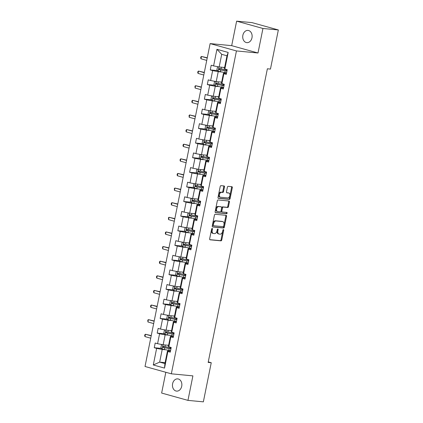 <?xml version="1.0" encoding="UTF-8"?>
<svg xmlns="http://www.w3.org/2000/svg" width="423" height="423" viewBox="0 0 423 423"><rect width="100%" height="100%" fill="white"/><g stroke="black" fill="none" stroke-linecap="round" stroke-linejoin="round"><path stroke-width="0.63" d="M212.187 228.452A0.661 0.423 105.6 0 0 211.632 229.055L209.66 238.826A0.941 0.603 105.6 0 0 210.014 239.793A0.941 0.603 105.6 0 0 210.083 239.804L220.965 240.846A0.941 0.603 105.6 0 0 221.752 239.978L223.725 230.207A0.661 0.423 105.6 0 0 222.879 230.128L222.625 231.392A3.014 1.925 105.6 0 1 220.092 234.152L219.188 234.062A3.014 1.925 105.6 0 1 218.971 234.025A3.014 1.925 105.6 0 1 217.845 230.937L218.104 229.668A0.661 0.423 105.6 0 0 217.253 229.589L216.999 230.852A3.014 1.925 105.6 0 1 214.472 233.612L213.567 233.528A3.014 1.925 105.6 0 1 213.351 233.485A3.014 1.925 105.6 0 1 212.224 230.398L212.478 229.134A0.661 0.423 105.6 0 0 212.187 228.452M242.871 35.262A6.144 4.695 -84.6 0 0 246.842 42.644A6.144 4.695 -84.6 0 0 251.976 37.8A6.144 4.695 -84.6 0 0 248.005 30.414A6.144 4.695 -84.6 0 0 242.871 35.262M172.605 383.73A6.144 4.695 -84.6 0 0 176.576 391.116A6.144 4.695 -84.6 0 0 181.71 386.268A6.144 4.695 -84.6 0 0 177.745 378.886A6.144 4.695 -84.6 0 0 172.605 383.73M224.47 186.934A0.941 0.603 105.6 0 0 224.116 185.967A0.941 0.603 105.6 0 0 224.053 185.956L220.996 185.665A0.941 0.603 105.6 0 0 220.209 186.527L218.019 197.382A0.941 0.603 105.6 0 0 218.368 198.35A0.941 0.603 105.6 0 0 218.437 198.361L229.319 199.397A0.941 0.603 105.6 0 0 230.112 198.535L232.301 187.68A0.941 0.603 105.6 0 0 231.947 186.717A0.941 0.603 105.6 0 0 231.878 186.702L228.193 186.353A0.941 0.603 105.6 0 0 227.4 187.215L226.464 191.857A0.941 0.603 105.6 0 0 226.818 192.825A0.941 0.603 105.6 0 0 226.887 192.835L228.711 193.01A2.522 1.607 105.6 0 1 228.891 193.047A2.522 1.607 105.6 0 1 229.805 195.764A2.522 1.607 105.6 0 1 227.722 197.932L220.557 197.25A2.522 1.607 105.6 0 1 220.378 197.218A2.522 1.607 105.6 0 1 219.468 194.495A2.522 1.607 105.6 0 1 221.546 192.328L222.741 192.444A0.941 0.603 105.6 0 0 223.534 191.582L224.47 186.934L223.756 186.733A0.941 0.603 105.6 0 0 223.619 185.914M258.004 52.991L262.947 28.478L278.345 29.948L252.023 22.62L236.626 21.15L231.682 45.658L210.125 43.601L236.446 50.934L258.004 52.991L231.682 45.658M165.827 372.277L161.639 393.052L187.955 400.38L192.899 375.873L171.341 373.816L236.446 50.934M187.955 400.38L203.357 401.85L211.246 362.717L208.275 361.892M278.345 29.948L270.456 69.081L267.373 68.785L208.164 362.426L211.246 362.717M215.228 214.276A0.941 0.603 105.6 0 0 214.44 215.138L212.251 225.993A0.941 0.603 105.6 0 0 212.6 226.961A0.941 0.603 105.6 0 0 212.669 226.971L223.55 228.008A0.941 0.603 105.6 0 0 224.343 227.146L226.532 216.29A0.941 0.603 105.6 0 0 226.178 215.328A0.941 0.603 105.6 0 0 226.109 215.312L215.228 214.276M215.133 211.69L217.322 200.835A0.941 0.603 105.6 0 1 218.115 199.968L228.996 201.01A0.941 0.603 105.6 0 1 229.065 201.02A0.941 0.603 105.6 0 1 229.414 201.988L228.478 206.63A0.941 0.603 105.6 0 1 227.685 207.492L223.275 207.074A0.941 0.603 105.6 0 0 222.482 207.936L221.864 211.019A0.941 0.603 105.6 0 0 222.212 211.981A0.941 0.603 105.6 0 0 222.281 211.997L226.876 212.436A0.661 0.423 105.6 0 1 226.617 213.721L215.556 212.669A0.941 0.603 105.6 0 1 215.487 212.653A0.941 0.603 105.6 0 1 215.133 211.69M262.947 28.478L236.626 21.15M224.835 69.028L224.433 68.447L226.982 55.794L228.177 52.441L224.835 69.028L227.214 69.695L226.273 74.379L223.889 73.718L221.885 83.654L224.269 84.314L223.323 88.999L220.938 88.338L218.934 98.273L221.319 98.934L220.372 103.624L217.993 102.958L215.989 112.893L218.374 113.56L217.427 118.244L215.043 117.578L213.039 127.513L215.423 128.18L214.477 132.864L212.097 132.203L210.094 142.139L212.473 142.8L211.532 147.484L209.147 146.823L207.143 156.759L209.528 157.419L208.581 162.109L206.197 161.443L204.198 171.378L206.577 172.039L205.636 176.729L203.252 176.063L201.248 185.998L203.632 186.665L202.686 191.349L200.301 190.683L198.297 200.618L200.682 201.285L199.735 205.969L197.356 205.308L195.352 215.244L197.737 215.904L196.79 220.589L194.406 219.928L192.402 229.863L194.786 230.524L193.84 235.214L191.46 234.548L189.456 244.483L191.836 245.15L190.895 249.834L188.51 249.168L186.506 259.103L188.891 259.77L187.944 264.454L185.56 263.793L183.561 273.729L185.94 274.39L184.999 279.074L182.614 278.413L180.61 288.349L182.995 289.009L182.049 293.699L179.664 293.033L177.66 302.968L180.045 303.629L179.098 308.319L176.719 307.653L174.715 317.588L177.1 318.255L176.153 322.939L173.768 322.273L171.764 332.208L174.149 332.875L173.203 337.559L170.823 336.898L168.819 346.834L171.199 347.495L170.258 352.179L167.873 351.518L164.526 368.105L153.29 364.975L156.632 348.388L154.252 347.722L155.193 343.037L157.578 343.703L159.582 333.768L157.197 333.102L158.144 328.417L160.529 329.078L162.532 319.143L160.148 318.482L161.094 313.797L163.474 314.458L165.478 304.523L163.093 303.862L164.039 299.172L166.424 299.838L168.428 289.903L166.043 289.237L166.99 284.552L169.369 285.218L171.373 275.283L168.994 274.617L169.935 269.932L172.32 270.593L174.324 260.663L171.939 259.997L172.885 255.312L175.27 255.973L177.269 246.038L174.889 245.377L175.831 240.692L178.215 241.353L180.219 231.418L177.834 230.757L178.781 226.067L181.166 226.733L183.164 216.798L180.785 216.132L181.731 211.447L184.111 212.113L186.115 202.178L183.73 201.512L184.677 196.827L187.061 197.488L189.065 187.553L186.68 186.892L187.627 182.207L190.006 182.868L192.01 172.933L189.626 172.272L190.572 167.582L192.957 168.248L194.961 158.313L192.576 157.652L193.523 152.962L195.902 153.628L197.906 143.693L195.526 143.027L196.468 138.342L198.852 139.008L200.856 129.073L198.472 128.407L199.418 123.722L201.803 124.383L203.801 114.448L201.422 113.787L202.363 109.102L204.748 109.763L206.752 99.828L204.367 99.167L205.314 94.477L207.698 95.143L209.702 85.208L207.318 84.542L208.264 79.857L210.643 80.523L212.647 70.588L210.263 69.922L211.209 65.237L213.594 65.898L216.936 49.311L228.177 52.441M210.125 43.601L145.02 366.487L171.341 373.816M221.673 82.12L216.222 81.602L218.22 71.667L221.789 72.005M218.22 71.667L212.647 70.588M216.222 81.602L210.643 80.523M221.885 83.654L221.483 83.067L223.487 73.131L223.889 73.718M226.464 73.417L223.487 73.131M218.728 96.74L213.271 96.222L215.275 86.287L218.839 86.625M215.275 86.287L209.702 85.208M213.271 96.222L207.698 95.143M218.934 98.273L218.538 97.687L220.536 87.751L220.938 88.338M223.518 88.037L220.536 87.751M215.778 111.365L210.321 110.842L212.325 100.907L215.894 101.25M212.325 100.907L206.752 99.828M210.321 110.842L204.748 109.763M215.989 112.893L215.587 112.307L217.591 102.371L217.993 102.958M220.568 102.657L217.591 102.371M212.832 125.985L207.376 125.462L209.38 115.527L212.943 115.87M209.38 115.527L203.801 114.448M207.376 125.462L201.803 124.383M213.039 127.513L212.637 126.932L214.641 116.997L215.043 117.578M217.623 117.277L214.641 116.997M209.882 140.605L204.425 140.087L206.429 130.152L209.993 130.49M206.429 130.152L200.856 129.073M204.425 140.087L198.852 139.008M210.094 142.139L209.692 141.552L211.696 131.616L212.097 132.203M214.673 131.902L211.696 131.616M206.932 155.225L201.48 154.707L203.484 144.772L207.048 145.11M203.484 144.772L197.906 143.693M201.48 154.707L195.902 153.628M207.143 156.759L206.741 156.172L208.745 146.236L209.147 146.823M211.727 146.522L208.745 146.236M203.986 169.845L198.53 169.327L200.534 159.392L204.098 159.73M200.534 159.392L194.961 158.313M198.53 169.327L192.957 168.248M204.198 171.378L203.796 170.792L205.8 160.856L206.197 161.443M208.777 161.142L205.8 160.856M201.036 184.47L195.585 183.947L197.589 174.012L201.152 174.355M197.589 174.012L192.01 172.933M195.585 183.947L190.006 182.868M201.248 185.998L200.846 185.411L202.85 175.482L203.252 176.063M205.827 175.762L202.85 175.482M198.091 199.09L192.634 198.567L194.638 188.637L198.202 188.975M194.638 188.637L189.065 187.553M192.634 198.567L187.061 197.488M198.297 200.618L197.901 200.037L199.905 190.101L200.301 190.683M202.881 190.387L199.905 190.101M195.14 213.71L189.689 213.192L191.688 203.257L195.257 203.595M191.688 203.257L186.115 202.178M189.689 213.192L184.111 212.113M195.352 215.244L194.95 214.657L196.954 204.721L197.356 205.308M199.931 205.007L196.954 204.721M192.195 228.33L186.739 227.812L188.743 217.877L192.306 218.215M188.743 217.877L183.164 216.798M186.739 227.812L181.166 226.733M192.402 229.863L192.005 229.277L194.004 219.341L194.406 219.928M196.986 219.627L194.004 219.341M189.245 242.955L183.788 242.432L185.792 232.497L189.356 232.835M185.792 232.497L180.219 231.418M183.788 242.432L178.215 241.353M189.456 244.483L189.055 243.897L191.059 233.961L191.46 234.548M194.035 234.247L191.059 233.961M186.294 257.575L180.843 257.052L182.847 247.117L186.411 247.46M182.847 247.117L177.269 246.038M180.843 257.052L175.27 255.973M186.506 259.103L186.104 258.522L188.108 248.587L188.51 249.168M191.09 248.867L188.108 248.587M183.349 272.195L177.893 271.677L179.897 261.742L183.46 262.08M179.897 261.742L174.324 260.663M177.893 271.677L172.32 270.593M183.561 273.729L183.159 273.142L185.163 263.206L185.56 263.793M188.14 263.492L185.163 263.206M180.399 286.815L174.948 286.297L176.951 276.362L180.515 276.7M176.951 276.362L171.373 275.283M174.948 286.297L169.369 285.218M180.61 288.349L180.209 287.762L182.213 277.826L182.614 278.413M185.189 278.112L182.213 277.826M177.454 301.435L171.997 300.917L174.001 290.982L177.565 291.32M174.001 290.982L168.428 289.903M171.997 300.917L166.424 299.838M177.66 302.968L177.263 302.382L179.267 292.446L179.664 293.033M182.244 292.732L179.267 292.446M174.503 316.06L169.052 315.537L171.051 305.602L174.62 305.945M171.051 305.602L165.478 304.523M169.052 315.537L163.474 314.458M174.715 317.588L174.313 317.001L176.317 307.072L176.719 307.653M179.294 307.352L176.317 307.072M171.558 330.68L166.102 330.157L168.105 320.222L171.669 320.565M168.105 320.222L162.532 319.143M166.102 330.157L160.529 329.078M171.764 332.208L171.368 331.627L173.367 321.692L173.768 322.273M176.349 321.972L173.367 321.692M168.608 345.3L163.151 344.782L165.155 334.847L168.724 335.185M165.155 334.847L159.582 333.768M163.151 344.782L157.578 343.703M168.819 346.834L168.417 346.247L170.421 336.311L170.823 336.898M173.398 336.597L170.421 336.311M165.113 362.638L159.656 362.12L162.21 349.467L165.774 349.805M162.21 349.467L156.632 348.388M153.29 364.975L159.656 362.12L164.922 363.584L167.471 350.931L167.873 351.518M226.982 55.794L221.721 54.324L219.167 66.977L224.624 67.5M170.453 351.217L167.471 350.931M164.922 363.584L164.526 368.105M219.167 66.977L213.594 65.898M216.936 49.311L221.721 54.324M161.517 348.415L154.252 347.722M164.468 333.795L157.197 333.102M167.413 319.175L160.148 318.482M170.363 304.555L163.093 303.862M173.308 289.935L166.043 289.237M176.259 275.31L168.994 274.617M179.209 260.69L171.939 259.997M182.154 246.07L174.889 245.377M185.105 231.45L177.834 230.757M188.05 216.825L180.785 216.132M191 202.205L183.73 201.512M193.946 187.585L186.68 186.892M196.896 172.965L189.626 172.272M199.841 158.345L192.576 157.652M202.791 143.72L195.526 143.027M205.742 129.1L198.472 128.407M208.687 114.48L201.422 113.787M211.637 99.86L204.367 99.167M214.583 85.24L207.318 84.542M217.533 70.615L210.263 69.922M211.786 228.69A0.661 0.423 105.6 0 1 211.77 228.933L211.511 230.202A3.014 1.925 105.6 0 0 212.637 233.29L213.351 233.485M218.971 234.025L218.263 233.824A3.014 1.925 105.6 0 1 217.136 230.736L217.39 229.472A0.661 0.423 105.6 0 0 217.406 229.224M209.797 239.651L220.251 240.645A0.941 0.603 105.6 0 0 221.044 239.783L223.011 230.006A0.661 0.423 105.6 0 0 223.032 229.763M212.388 226.813L222.842 227.812A0.941 0.603 105.6 0 0 223.63 226.95L225.819 216.095A0.941 0.603 105.6 0 0 225.681 215.275M213.298 225.062A0.661 0.423 105.6 0 0 213.594 225.745L223.143 226.659A0.661 0.423 105.6 0 0 223.698 226.056L223.968 224.719A3.014 1.925 105.6 0 0 222.842 221.631A3.014 1.925 105.6 0 0 222.625 221.594L216.095 220.97A3.014 1.925 105.6 0 0 213.567 223.73L213.298 225.062L212.589 224.867A0.661 0.423 105.6 0 0 212.88 225.549L213.499 225.723M222.842 221.631L222.128 221.435A3.014 1.925 105.6 0 0 221.916 221.393L222.625 221.594M212.589 224.867L212.859 223.529A3.014 1.925 105.6 0 1 215.386 220.769L221.916 221.393M222.149 211.96L221.573 211.796A0.941 0.603 105.6 0 1 221.504 211.786A0.941 0.603 105.6 0 1 221.15 210.818L221.774 207.735A0.941 0.603 105.6 0 1 222.561 206.873L226.977 207.296A0.941 0.603 105.6 0 0 227.764 206.435L228.706 201.787A0.941 0.603 105.6 0 0 228.568 200.967M215.27 212.51L225.903 213.525A0.661 0.423 105.6 0 0 226.395 212.388M218.696 206.636A2.522 1.607 105.6 0 0 216.613 208.803A2.522 1.607 105.6 0 0 217.522 211.526A2.522 1.607 105.6 0 0 217.702 211.558L220.224 211.801A0.941 0.603 105.6 0 0 221.018 210.934L221.636 207.857A0.941 0.603 105.6 0 0 221.287 206.889A0.941 0.603 105.6 0 0 221.218 206.879L217.982 206.44A2.522 1.607 105.6 0 0 215.899 208.608A2.522 1.607 105.6 0 0 216.809 211.326L217.522 211.526M220.637 206.715A0.941 0.603 105.6 0 0 220.573 206.694A0.941 0.603 105.6 0 0 220.505 206.678L221.218 206.879M217.982 206.44L220.505 206.678M220.378 197.218L219.664 197.018A2.522 1.607 105.6 0 1 218.754 194.3A2.522 1.607 105.6 0 1 220.838 192.132L222.033 192.243A0.941 0.603 105.6 0 0 222.821 191.381L223.756 186.733M228.351 192.909A2.522 1.607 105.6 0 0 228.182 192.846A2.522 1.607 105.6 0 0 228.002 192.814L228.711 193.01M226.601 192.682L228.002 192.814M218.157 198.202L228.61 199.201A0.941 0.603 105.6 0 0 229.398 198.339L231.587 187.484A0.941 0.603 105.6 0 0 231.45 186.659M162.342 344.623L161.454 344.919L160.888 347.732L162.12 349.065L168.819 350.339A7.344 0.64 11.4 0 0 170.569 350.619M166.72 345.12L168.581 345.443M168.18 345.258L168.603 345.332M171.156 347.711A7.344 0.64 -168.6 0 1 169.406 347.431L163.315 346.315C162.591 346.532 162.517 346.902 163.088 347.442L169.179 348.557A7.344 0.64 11.4 0 0 170.929 348.838M170.955 348.705A6.096 0.529 -168.6 0 1 168.846 348.383L163.976 347.526L163.569 346.664M171.125 347.875L171.098 347.865A3.506 0.307 -168.6 0 1 170.554 347.621M151.196 335.857L145.449 334.255L144.978 336.597L150.725 338.199M144.978 336.597L144.655 335.682L144.846 334.746L145.449 334.255L151.249 335.587M165.293 330.003L164.399 330.3L163.833 333.113L165.065 334.445L171.77 335.714A7.344 0.64 11.4 0 0 173.52 335.999M169.665 330.5L171.526 330.823M171.125 330.638L171.548 330.712M174.107 333.091A7.344 0.64 -168.6 0 1 172.357 332.811L166.265 331.695C165.541 331.907 165.462 332.282 166.038 332.822L172.129 333.937A7.344 0.64 11.4 0 0 173.879 334.218M173.906 334.085A6.096 0.529 -168.6 0 1 171.796 333.763L166.921 332.906L166.514 332.044M174.075 333.25L174.043 333.245A3.506 0.307 -168.6 0 1 173.499 333.001M154.146 321.237L148.399 319.635L147.923 321.977L153.671 323.579M147.923 321.977L147.791 320.126L148.399 319.635L154.199 320.967M168.238 315.384L167.349 315.68L166.784 318.493L168.016 319.825L174.715 321.094A7.344 0.64 11.4 0 0 176.47 321.374M172.616 315.881L174.477 316.203M174.075 316.018L174.498 316.092M177.052 318.471A7.344 0.64 -168.6 0 1 175.302 318.191L169.211 317.076C168.486 317.287 168.412 317.662 168.983 318.202L175.074 319.312A7.344 0.64 11.4 0 0 176.825 319.598M176.851 319.465A6.096 0.529 -168.6 0 1 174.741 319.143L169.872 318.286L169.464 317.419M177.02 318.63L176.994 318.619A3.506 0.307 -168.6 0 1 176.449 318.382M157.092 306.612L151.344 305.015L150.874 307.357L156.621 308.959M150.874 307.357L150.551 306.442L150.741 305.501L151.344 305.015L157.145 306.347M171.188 300.758L170.295 301.06L169.729 303.873L170.966 305.205L177.665 306.474A7.344 0.64 11.4 0 0 179.415 306.754M175.561 301.255L177.422 301.583M177.02 301.398L177.449 301.472M180.002 303.851A7.344 0.64 -168.6 0 1 178.252 303.571L172.161 302.456C171.437 302.667 171.357 303.042 171.934 303.577L178.025 304.692A7.344 0.64 11.4 0 0 179.775 304.972M179.801 304.846A6.096 0.529 -168.6 0 1 177.692 304.518L172.817 303.661L172.41 302.799M179.971 304.01L179.939 304A3.506 0.307 -168.6 0 1 179.394 303.756M160.042 291.992L154.295 290.395L153.824 292.737L159.566 294.334M153.824 292.737L153.501 291.817L153.692 290.881L154.295 290.395L160.095 291.727M174.133 286.138L173.245 286.44L172.679 289.247L173.911 290.585L180.61 291.854A7.344 0.64 11.4 0 0 182.366 292.134M178.511 286.635L180.372 286.958M179.971 286.773L180.394 286.847M182.948 289.232A7.344 0.64 -168.6 0 1 181.197 288.946L175.106 287.836C174.382 288.047 174.308 288.423 174.879 288.957L180.97 290.072A7.344 0.64 11.4 0 0 182.725 290.352M182.752 290.22A6.096 0.529 -168.6 0 1 180.637 289.898L175.767 289.041L175.36 288.179M182.916 289.39L182.889 289.38A3.506 0.307 -168.6 0 1 182.345 289.136M162.987 277.372L157.24 275.77L156.769 278.112L162.517 279.714M156.769 278.112L156.447 277.197L156.637 276.261L157.24 275.77L163.045 277.107M177.084 271.518L176.195 271.815L175.624 274.627L176.862 275.96L183.561 277.234A7.344 0.64 11.4 0 0 185.311 277.514M181.456 272.015L183.318 272.338M182.921 272.153L183.344 272.227M185.898 274.606A7.344 0.64 -168.6 0 1 184.148 274.326L178.057 273.21C177.332 273.422 177.253 273.797 177.829 274.337L183.92 275.452A7.344 0.64 11.4 0 0 185.671 275.733M185.697 275.6A6.096 0.529 -168.6 0 1 183.587 275.278L178.718 274.421L178.31 273.559M185.866 274.77L185.834 274.76A3.506 0.307 -168.6 0 1 185.295 274.516M165.938 262.752L160.19 261.15L159.72 263.492L165.467 265.094M159.72 263.492L159.397 262.577L159.587 261.641L160.19 261.15L165.99 262.482M180.029 256.898L179.141 257.195L178.575 260.008L179.807 261.34L186.511 262.609A7.344 0.64 11.4 0 0 188.261 262.894M184.407 257.396L186.268 257.718M185.866 257.533L186.289 257.607M188.848 259.986A7.344 0.64 -168.6 0 1 187.093 259.706L181.002 258.59C180.277 258.802 180.203 259.177 180.774 259.717L186.871 260.832A7.344 0.64 11.4 0 0 188.621 261.113M188.647 260.98A6.096 0.529 -168.6 0 1 186.532 260.658L181.663 259.801L181.256 258.939M188.811 260.145L188.785 260.134A3.506 0.307 -168.6 0 1 188.24 259.896M168.883 248.132L163.141 246.53L162.665 248.872L168.412 250.474M162.665 248.872L162.532 247.016L163.141 246.53L168.941 247.862M182.979 242.273L182.091 242.575L181.52 245.388L182.757 246.72L189.456 247.989A7.344 0.64 11.4 0 0 191.207 248.269M187.357 242.77L189.218 243.098M188.817 242.913L189.24 242.987M191.793 245.366A7.344 0.64 -168.6 0 1 190.043 245.086L183.952 243.971C183.228 244.182 183.154 244.557 183.725 245.097L189.816 246.207A7.344 0.64 11.4 0 0 191.566 246.493M191.593 246.36A6.096 0.529 -168.6 0 1 189.483 246.038L184.613 245.181L184.206 244.314M191.762 245.525L191.735 245.514A3.506 0.307 -168.6 0 1 191.191 245.277M171.833 233.507L166.086 231.91L165.615 234.252L171.363 235.854M165.615 234.252L165.293 233.332L165.483 232.396L166.086 231.91L171.886 233.242M185.93 227.653L185.036 227.955L184.47 230.762L185.702 232.1L192.407 233.369A7.344 0.64 11.4 0 0 194.157 233.649M190.302 228.15L192.164 228.478M191.762 228.293L192.185 228.362M194.744 230.746A7.344 0.64 -168.6 0 1 192.994 230.461L186.897 229.351C186.173 229.562 186.099 229.938 186.675 230.472L192.766 231.587A7.344 0.64 11.4 0 0 194.517 231.867M194.543 231.741A6.096 0.529 -168.6 0 1 192.428 231.413L187.558 230.556L187.151 229.694M194.712 230.905L194.68 230.895A3.506 0.307 -168.6 0 1 194.136 230.651M174.784 218.887L169.036 217.285L168.56 219.632L174.308 221.229M168.56 219.632L168.428 217.776L169.036 217.285L174.836 218.622M188.875 213.033L187.986 213.329L187.421 216.142L188.653 217.475L195.352 218.749A7.344 0.64 11.4 0 0 197.102 219.029M193.253 213.53L195.114 213.853M194.712 213.668L195.135 213.742M197.689 216.121A7.344 0.64 -168.6 0 1 195.939 215.841L189.848 214.725C189.123 214.942 189.049 215.312 189.62 215.852L195.712 216.967A7.344 0.64 11.4 0 0 197.462 217.248M197.488 217.115A6.096 0.529 -168.6 0 1 195.378 216.793L190.509 215.936L190.101 215.074M197.657 216.285L197.631 216.275A3.506 0.307 -168.6 0 1 197.086 216.031M177.729 204.267L171.981 202.665L171.511 205.007L177.258 206.609M171.511 205.007L171.188 204.092L171.378 203.156L171.981 202.665L177.782 203.997M191.825 198.413L190.932 198.71L190.366 201.522L191.603 202.855L198.302 204.129A7.344 0.64 11.4 0 0 200.053 204.409M196.198 198.91L198.059 199.233M197.657 199.048L198.08 199.122M200.639 201.501A7.344 0.64 -168.6 0 1 198.889 201.221L192.798 200.105C192.074 200.317 191.994 200.692 192.571 201.232L198.662 202.347A7.344 0.64 11.4 0 0 200.412 202.628M200.439 202.495A6.096 0.529 -168.6 0 1 198.329 202.173L193.454 201.316L193.047 200.454M200.608 201.66L200.576 201.655A3.506 0.307 -168.6 0 1 200.031 201.411M180.679 189.647L174.932 188.045L174.456 190.387L180.203 191.989M174.456 190.387L174.324 188.536L174.932 188.045L180.732 189.377M194.77 183.794L193.882 184.09L193.316 186.903L194.548 188.235L201.248 189.504A7.344 0.64 11.4 0 0 203.003 189.79M199.148 184.291L201.01 184.613M200.608 184.428L201.031 184.502M203.585 186.881A7.344 0.64 -168.6 0 1 201.834 186.601L195.743 185.486C195.019 185.697 194.945 186.072 195.516 186.612L201.607 187.722A7.344 0.64 11.4 0 0 203.363 188.008M203.389 187.875A6.096 0.529 -168.6 0 1 201.274 187.553L196.404 186.696L195.997 185.829M203.553 187.04L203.526 187.029A3.506 0.307 -168.6 0 1 202.982 186.792M183.624 175.022L177.877 173.425L177.406 175.767L183.154 177.369M177.406 175.767L177.084 174.852L177.274 173.911L177.877 173.425L183.682 174.757M197.721 169.168L196.832 169.47L196.261 172.283L197.499 173.615L204.198 174.884A7.344 0.64 11.4 0 0 205.948 175.164M202.094 169.665L203.955 169.993M203.558 169.808L203.981 169.882M206.535 172.261A7.344 0.64 -168.6 0 1 204.785 171.981L198.694 170.866C197.969 171.077 197.89 171.452 198.466 171.987L204.558 173.102A7.344 0.64 11.4 0 0 206.308 173.382M206.334 173.256A6.096 0.529 -168.6 0 1 204.224 172.928L199.349 172.071L198.947 171.209M206.503 172.42L206.472 172.41A3.506 0.307 -168.6 0 1 205.927 172.166M186.575 160.402L180.827 158.805L180.357 161.147L186.104 162.744M180.357 161.147L180.034 160.227L180.224 159.291L180.827 158.805L186.628 160.137M200.666 154.548L199.778 154.85L199.212 157.657L200.444 158.995L207.148 160.264A7.344 0.64 11.4 0 0 208.899 160.544M205.044 155.045L206.905 155.368M206.503 155.183L206.926 155.257M209.485 157.642A7.344 0.64 -168.6 0 1 207.73 157.356L201.639 156.246C200.914 156.457 200.84 156.833 201.411 157.367L207.503 158.482A7.344 0.64 11.4 0 0 209.258 158.762M209.285 158.63A6.096 0.529 -168.6 0 1 207.17 158.308L202.3 157.451L201.893 156.589M209.448 157.8L209.422 157.79A3.506 0.307 -168.6 0 1 208.877 157.546M189.52 145.782L183.778 144.18L183.302 146.522L189.049 148.124M183.302 146.522L182.979 145.607L183.17 144.671L183.778 144.18L189.578 145.517M203.616 139.928L202.728 140.225L202.157 143.037L203.394 144.37L210.094 145.644A7.344 0.64 11.4 0 0 211.844 145.924M207.994 140.425L209.85 140.748M209.454 140.563L209.877 140.637M212.431 143.016A7.344 0.64 -168.6 0 1 210.68 142.736L204.589 141.62C203.865 141.832 203.791 142.207 204.362 142.747L210.453 143.862A7.344 0.64 11.4 0 0 212.203 144.143M212.23 144.01A6.096 0.529 -168.6 0 1 210.12 143.688L205.25 142.831L204.843 141.969M212.399 143.18L212.372 143.17A3.506 0.307 -168.6 0 1 211.828 142.926M192.47 131.162L186.723 129.56L186.252 131.902L192 133.504M186.252 131.902L185.93 130.987L186.12 130.051L186.723 129.56L192.523 130.892M206.567 125.308L205.673 125.605L205.107 128.418L206.339 129.75L213.044 131.019A7.344 0.64 11.4 0 0 214.794 131.304M210.94 125.805L212.801 126.128M212.399 125.943L212.822 126.017M215.381 128.396A7.344 0.64 -168.6 0 1 213.626 128.116L207.534 127C206.81 127.212 206.736 127.587 207.312 128.127L213.404 129.242A7.344 0.64 11.4 0 0 215.154 129.523M215.18 129.39A6.096 0.529 -168.6 0 1 213.065 129.068L208.195 128.211L207.788 127.349M215.349 128.555L215.318 128.544A3.506 0.307 -168.6 0 1 214.773 128.306M195.421 116.542L189.673 114.94L189.197 117.282L194.945 118.884M189.197 117.282L189.065 115.426L189.673 114.94L195.474 116.272M209.512 110.683L208.624 110.985L208.058 113.798L209.29 115.13L215.989 116.399A7.344 0.64 11.4 0 0 217.739 116.679M213.89 111.18L215.751 111.508M215.349 111.323L215.772 111.397M218.326 113.776A7.344 0.64 -168.6 0 1 216.576 113.496L210.485 112.381C209.76 112.592 209.686 112.967 210.257 113.507L216.349 114.617A7.344 0.64 11.4 0 0 218.099 114.903M218.125 114.77A6.096 0.529 -168.6 0 1 216.016 114.448L211.146 113.591L210.739 112.724M218.294 113.935L218.268 113.924A3.506 0.307 -168.6 0 1 217.723 113.687M198.366 101.917L192.618 100.32L192.148 102.662L197.895 104.264M192.148 102.662L191.825 101.747L192.016 100.806L192.618 100.32L198.419 101.652M212.462 96.063L211.569 96.365L211.003 99.172L212.24 100.51L218.94 101.779A7.344 0.64 11.4 0 0 220.69 102.059M216.835 96.56L218.696 96.888M218.294 96.703L218.717 96.777M221.277 99.156A7.344 0.64 -168.6 0 1 219.526 98.871L213.435 97.761C212.711 97.972 212.632 98.348 213.208 98.882L219.299 99.997A7.344 0.64 11.4 0 0 221.049 100.277M221.076 100.151A6.096 0.529 -168.6 0 1 218.966 99.823L214.091 98.966L213.684 98.104M221.245 99.315L221.213 99.305A3.506 0.307 -168.6 0 1 220.669 99.061M201.316 87.297L195.569 85.695L195.093 88.042L200.84 89.639M195.093 88.042L194.961 86.186L195.569 85.695L201.369 87.032M215.407 81.443L214.519 81.739L213.953 84.552L215.185 85.885L221.885 87.159A7.344 0.64 11.4 0 0 223.64 87.439M219.786 81.94L221.647 82.263M221.245 82.078L221.668 82.152M224.222 84.531A7.344 0.64 -168.6 0 1 222.472 84.251L216.38 83.135C215.656 83.352 215.582 83.722 216.153 84.262L222.244 85.377A7.344 0.64 11.4 0 0 223.994 85.658M224.021 85.525A6.096 0.529 -168.6 0 1 221.911 85.203L217.041 84.346L216.634 83.484M224.19 84.695L224.164 84.685A3.506 0.307 -168.6 0 1 223.619 84.441M204.261 72.677L198.514 71.075L198.043 73.417L203.791 75.019M198.043 73.417L197.721 72.502L197.911 71.566L198.514 71.075L204.314 72.407M218.358 66.823L217.464 67.12L216.899 69.932L218.136 71.265L224.835 72.539A7.344 0.64 11.4 0 0 226.585 72.819M222.731 67.32L224.592 67.643M224.19 67.458L224.618 67.532M227.172 69.911A7.344 0.64 -168.6 0 1 225.422 69.631L219.331 68.515C218.606 68.727 218.527 69.102 219.103 69.642L225.195 70.757A7.344 0.64 11.4 0 0 226.945 71.038M226.971 70.905A6.096 0.529 -168.6 0 1 224.862 70.583L219.986 69.726L219.585 68.864M227.14 70.07L227.109 70.065A3.506 0.307 -168.6 0 1 226.564 69.821M207.212 58.057L201.464 56.455L200.994 58.797L206.736 60.399M200.994 58.797L200.671 57.882L200.862 56.946L201.464 56.455L207.265 57.787M211.511 230.202L212.224 230.398M217.39 229.472L218.104 229.668M217.136 230.736L217.845 230.937M223.011 230.006L223.725 230.207M221.044 239.783L221.752 239.978M220.251 240.645L220.965 240.846M211.77 228.933L212.478 229.134M225.819 216.095L226.532 216.29M223.63 226.95L224.343 227.146M222.842 227.812L223.55 228.008M215.386 220.769L216.095 220.97M212.859 223.529L213.567 223.73M228.706 201.787L229.414 201.988M227.764 206.435L228.478 206.63M226.977 207.296L227.685 207.492M222.561 206.873L223.275 207.074M221.774 207.735L222.482 207.936M221.15 210.818L221.864 211.019M225.903 213.525L226.617 213.721M222.821 191.381L223.534 191.582M222.033 192.243L222.741 192.444M220.838 192.132L221.546 192.328M231.587 187.484L232.301 187.68M229.398 198.339L230.112 198.535M228.61 199.201L229.319 199.397M162.955 344.74L162.088 349.033M169.179 348.557L168.819 350.339M170.929 348.705L171.098 347.865M169.491 347.019L169.406 347.431M164.753 347.785L164.399 349.567M165.319 344.988L164.981 346.659M163.976 347.526L163.088 347.442M165.901 330.12L165.039 334.413M172.129 333.937L171.77 335.714M173.874 334.08L174.043 333.245M172.436 332.399L172.357 332.811M167.704 333.165L167.344 334.947M168.269 330.368L167.931 332.039M166.921 332.906L166.038 332.822M168.851 315.5L167.984 319.793M175.074 319.312L174.715 321.094M176.825 319.46L176.994 318.619M175.386 317.779L175.302 318.191M170.654 318.545L170.295 320.322M171.215 315.743L170.881 317.419M169.872 318.286L168.983 318.202M171.796 300.88L170.934 305.168M178.025 304.692L177.665 306.474M179.77 304.84L179.939 304M178.332 303.154L178.252 303.571M173.599 303.92L173.24 305.702M174.165 301.123L173.827 302.799M172.817 303.661L171.934 303.577M174.747 286.255L173.879 290.548M180.97 290.072L180.61 291.854M182.72 290.22L182.889 289.38M181.282 288.534L181.197 288.946M176.55 289.3L176.19 291.082M177.11 286.503L176.777 288.174M175.767 289.041L174.879 288.957M177.697 271.635L176.83 275.928M183.92 275.452L183.561 277.234M185.665 275.595L185.834 274.76M184.232 273.914L184.148 274.326M179.495 274.68L179.135 276.462M180.061 271.883L179.722 273.554M178.718 274.421L177.829 274.337M180.642 257.015L179.775 261.308M186.871 260.832L186.511 262.609M188.616 260.975L188.785 260.134M187.178 259.294L187.093 259.706M182.445 260.06L182.086 261.842M183.011 257.258L182.673 258.934M181.663 259.801L180.774 259.717M183.593 242.395L182.725 246.688M189.816 246.207L189.456 247.989M191.566 246.355L191.735 245.514M190.128 244.668L190.043 245.086M185.39 245.44L185.036 247.217M185.956 242.638L185.618 244.314M184.613 245.181L183.725 245.097M186.538 227.775L185.676 232.063M192.766 231.587L192.407 233.369M194.511 231.735L194.68 230.895M193.073 230.049L192.994 230.461M188.341 230.815L187.981 232.597M188.907 228.018L188.568 229.694M187.558 230.556L186.675 230.472M189.488 213.15L188.621 217.443M195.712 216.967L195.352 218.749M197.462 217.115L197.631 216.275M196.023 215.429L195.939 215.841M191.291 216.195L190.932 217.977M191.852 213.398L191.513 215.069M190.509 215.936L189.62 215.852M192.433 198.53L191.571 202.823M198.662 202.347L198.302 204.129M200.407 202.49L200.576 201.655M198.969 200.809L198.889 201.221M194.236 201.575L193.877 203.357M194.802 198.778L194.464 200.449M193.454 201.316L192.571 201.232M195.384 183.91L194.517 188.203M201.607 187.722L201.248 189.504M203.357 187.87L203.526 187.029M201.919 186.189L201.834 186.601M197.187 186.955L196.827 188.732M197.747 184.153L197.414 185.829M196.404 186.696L195.516 186.612M198.329 169.29L197.467 173.578M204.558 173.102L204.198 174.884M206.302 173.25L206.472 172.41M204.869 171.564L204.785 171.981M200.132 172.33L199.772 174.112M200.698 169.533L200.359 171.209M199.349 172.071L198.466 171.987M201.279 154.665L200.412 158.958M207.503 158.482L207.148 160.264M209.253 158.63L209.422 157.79M207.815 156.944L207.73 157.356M203.082 157.71L202.723 159.492M203.648 154.913L203.31 156.589M202.3 157.451L201.411 157.367M204.23 140.045L203.363 144.338M210.453 143.862L210.094 145.644M212.203 144.01L212.372 143.17M210.765 142.324L210.68 142.736M206.027 143.09L205.673 144.872M206.593 140.293L206.255 141.964M205.25 142.831L204.362 142.747M207.175 125.425L206.313 129.718M213.404 129.242L213.044 131.019M215.148 129.385L215.318 128.544M213.71 127.704L213.626 128.116M208.978 128.47L208.618 130.252M209.544 125.668L209.205 127.344M208.195 128.211L207.312 128.127M210.125 110.805L209.258 115.098M216.349 114.617L215.989 116.399M218.099 114.765L218.268 113.924M216.661 113.078L216.576 113.496M211.928 113.85L211.569 115.627M212.489 111.048L212.15 112.724M211.146 113.591L210.257 113.507M213.07 96.185L212.209 100.473M219.299 99.997L218.94 101.779M221.044 100.145L221.213 99.305M219.606 98.459L219.526 98.871M214.873 99.225L214.514 101.007M215.439 96.428L215.101 98.104M214.091 98.966L213.208 98.882M216.021 81.56L215.154 85.853M222.244 85.377L221.885 87.159M223.994 85.525L224.164 84.685M222.556 83.839L222.472 84.251M217.824 84.605L217.464 86.387M218.384 81.808L218.051 83.479M217.041 84.346L216.153 84.262M218.966 66.94L218.104 71.233M225.195 70.757L224.835 72.539M226.94 70.9L227.109 70.065M225.507 69.219L225.422 69.631M220.769 69.985L220.409 71.767M221.335 67.188L220.996 68.859M219.986 69.726L219.103 69.642M212.832 225.538L213.546 225.739M221.504 211.786L222.212 211.981M220.573 206.694L221.287 206.889M228.182 192.846L228.891 193.047M170.517 347.616L170.316 348.621M173.462 332.996L173.261 333.996M176.412 318.376L176.211 319.376M179.363 303.751L179.156 304.756M182.308 289.131L182.107 290.136M185.258 274.511L185.052 275.516M188.203 259.891L188.002 260.891M191.154 245.271L190.953 246.271M194.099 230.646L193.898 231.651M197.049 216.026L196.848 217.031M200 201.406L199.793 202.406M202.945 186.786L202.744 187.786M205.895 172.161L205.689 173.166M208.84 157.541L208.639 158.546M211.791 142.921L211.59 143.926M214.736 128.301L214.535 129.301M217.686 113.681L217.485 114.681M220.637 99.056L220.431 100.061M223.582 84.436L223.381 85.441M226.532 69.816L226.326 70.821"/></g></svg>
